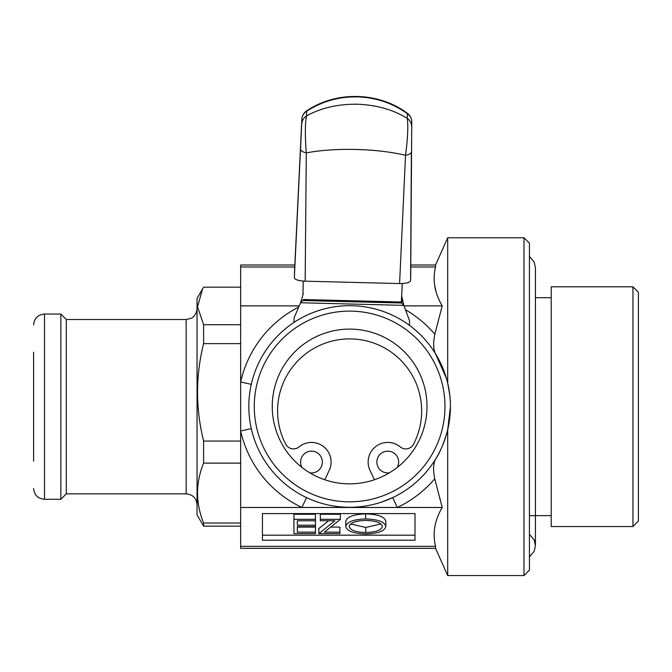 <?xml version="1.0" encoding="UTF-8"?>
<svg xmlns="http://www.w3.org/2000/svg" width="672" height="672" viewBox="0 0 672 672"><rect width="100%" height="100%" fill="white"/><g stroke="black" fill="none" stroke-linecap="round" stroke-linejoin="round"><path stroke-width="1.01" d="M426.989 406.476A77.372 77.372 0 0 0 349.625 329.104A77.372 77.372 0 0 0 272.252 406.476A77.372 77.372 0 0 0 349.625 483.848A77.372 77.372 0 0 0 426.989 406.476M254.268 406.476A95.348 95.348 0 0 0 349.625 501.824A95.348 95.348 0 0 0 444.973 406.476A95.348 95.348 0 0 0 349.625 311.119A95.348 95.348 0 0 0 254.268 406.476M450.425 406.476A100.8 100.8 0 0 1 349.625 507.276A100.8 100.8 0 0 1 248.825 406.476A100.8 100.8 0 0 1 349.625 305.676A100.8 100.8 0 0 1 450.425 406.476M382.183 501.866L392.675 497.616L397.328 507.469L240.652 507.469L240.652 265.003L294.84 265.003M450.425 406.669L447.695 429.752C444.175 442.714 440.042 452.668 435.28 459.606C433.247 464.15 433.07 470.543 434.75 478.783L442.218 507.469L397.328 507.469A111.695 111.695 0 0 0 434.75 478.783M523.975 237.762L523.975 575.576L529.427 570.133L529.427 243.214L523.975 237.762L447.695 237.762L447.695 383.2L449.728 394.649M632.948 526.537L638.4 521.094L638.4 292.244L632.948 286.801L551.225 286.801L551.225 526.537L632.948 526.537L632.948 286.801M523.975 575.576L447.695 575.576L447.695 429.752M345.761 526.52L345.761 521.472C346.786 516.877 353.388 514.357 365.568 513.895C377.975 514.265 384.737 516.768 385.854 521.396L385.854 526.453C384.77 531.04 378.109 533.551 365.87 533.971C353.632 533.576 346.928 531.09 345.761 526.52C346.786 521.934 353.388 519.406 365.568 518.944C377.975 519.313 384.737 521.816 385.854 526.453M262.441 513.593L262.441 535.172L415.002 535.172L415.002 513.593L262.441 513.593L262.441 540.221L415.002 540.221L415.002 513.593M297.352 525.176L315.445 525.176L315.445 526.638L297.352 526.638L297.352 532.132L315.445 532.132L315.445 533.602L293.924 533.602L293.924 514.265L315.445 514.265L315.445 520.775L297.352 520.775L297.352 525.176L297.352 520.775M297.352 526.638L297.352 527.083L315.445 527.083L315.445 532.132M339.889 532.132L339.889 533.602L318.864 533.602L334.866 520.775L320.334 520.775L320.334 514.265L340.385 514.265L340.385 519.313L324.383 532.132L339.889 532.132L339.889 527.083L330.683 527.083M318.864 533.602L318.864 528.553L328.566 520.775M447.695 237.762L435.548 265.003L435.548 266.994C432.398 280.081 434.624 293.042 442.218 305.869L434.826 334.244C433.138 342.476 433.306 348.877 435.338 353.43L446.426 378.37M442.218 507.469C434.624 520.296 432.398 533.257 435.548 546.344L435.548 548.335L447.695 575.576M436.078 291.698L434.574 284.995M299.242 305.869L240.652 305.869M442.218 305.869L404.032 305.869M435.548 548.335L240.652 548.335L240.652 507.469M435.548 266.994L410.76 266.994M294.748 266.994L240.652 266.994M435.548 546.344L240.652 546.344M251.278 428.602L240.652 430.996A111.695 111.695 0 0 0 301.913 507.469L306.566 497.616M298.738 307.037A111.695 111.695 0 0 0 240.652 381.956L251.278 384.35M315.445 525.176L315.445 520.775M293.924 519.313L315.445 519.313M320.334 519.313L340.385 519.313M365.736 520.414C355.681 520.75 350.171 522.782 349.18 526.512C350.23 530.216 355.748 532.216 365.736 532.501C375.875 532.224 381.444 530.208 382.435 526.445C381.385 522.724 375.816 520.716 365.736 520.414M365.568 518.944L365.568 513.895M350.616 523.967L365.736 527.453L381.007 523.933M365.736 532.501L365.736 527.453M301.846 119.33A10.895 2.587 2.8 0 0 301.837 119.347A10.895 10.441 1.5 0 1 306.634 111.199A10.895 1.504 56.8 0 1 306.768 110.754C336.403 90.812 378.638 91.846 407.266 113.215A10.895 1.495 126 0 1 407.375 113.669C392.507 103.085 375.875 97.482 357.462 96.877C338.99 96.55 322.048 101.329 306.634 111.199L306.516 115.92C305.054 123.438 304.979 135.761 306.289 152.905L305.172 281.173L399.588 283.567L405.535 155.316C407.77 138.256 408.341 125.941 407.257 118.373C393.238 109.696 376.58 104.975 357.277 104.21C337.966 103.992 321.048 107.898 306.516 115.92C303.576 117.919 301.972 120.641 301.72 124.093L301.837 119.372A10.895 2.587 2.8 0 0 301.837 119.356A10.895 2.587 2.8 0 0 301.837 119.372L294.328 277.771L301.72 124.093M411.642 126.832A10.895 10.441 -178.5 0 0 407.257 118.373L407.375 113.669A10.895 10.441 -178.5 0 1 411.768 122.119A10.895 2.596 0.4 0 0 411.768 122.111A10.895 2.596 0.4 0 0 411.768 122.102L410.693 276.167L411.382 151.99A10.895 3.83 0.4 0 1 405.535 155.316C377.168 148.47 334.916 147.361 306.289 152.905C302.618 151.981 300.728 150.763 300.619 149.251M399.588 283.567C406.224 283.542 409.886 282.593 410.584 280.711L410.693 276.167M303.257 293.698L300.577 302.753L302.828 300.518L401.713 303.022L403.847 305.374L401.873 296.797L401.713 303.022L401.318 302.005L402.318 283.534M305.172 281.173C298.544 280.82 294.932 279.686 294.328 277.771M301.837 119.356L294.445 273.185M303.215 281.072L302.988 294.294M401.873 296.797L401.629 296.184M401.318 302.005L303.274 299.527M293.975 322.426L294.092 317.864L300.577 302.753L403.847 305.374L409.567 320.788L409.45 325.349M33.6 461.16L33.6 352.187M60.841 442.042L60.841 314.042L44.495 314.042L44.495 499.296L60.841 499.296L60.841 442.042M66.293 319.494L186.161 319.494L186.161 493.844L66.293 493.844L66.293 319.494L60.841 314.042M203.599 452.315L203.599 463.117C195.535 482.966 195.535 502.933 203.599 523.009L203.599 526.151L197.056 514.886L197.056 298.452L202.658 288.758L197.509 306.76L203.599 324.719L203.599 343.636C195.535 375.934 195.535 408.408 203.599 441.059L203.599 452.315M240.652 463.117L203.599 463.117M240.652 287.188L203.599 287.188L202.658 288.758M240.652 441.059L203.599 441.059M240.652 343.636L203.599 343.636M240.652 523.009L203.599 523.009M240.652 526.151L203.599 526.151M240.652 324.719L203.599 324.719M397.211 467.477A10.895 10.895 0 0 0 387.761 451.156A10.895 10.895 0 0 0 376.866 462.05A10.895 10.895 0 0 0 389.424 472.819M309.817 472.819A10.895 10.895 0 0 0 322.375 462.05A10.895 10.895 0 0 0 311.48 451.156A10.895 10.895 0 0 0 302.03 467.477M324.828 479.766L329.23 470.4A19.614 19.614 0 0 0 299.006 446.914A8.719 8.719 0 0 1 285.726 444.217A72.038 72.038 0 0 1 349.625 338.906A72.038 72.038 0 0 1 413.515 444.217A8.719 8.719 0 0 1 400.243 446.914A19.614 19.614 0 0 0 370.012 470.4L374.413 479.766M405.468 309.742A111.695 111.695 0 0 1 434.826 334.244M410.584 280.711L411.382 151.99M551.225 515.642L529.427 515.642M551.225 297.696L535.424 297.696M435.548 265.003L410.768 265.003M306.768 110.754A10.895 10.895 0 0 0 301.846 119.297M411.768 122.052A10.895 10.895 0 0 0 407.266 113.215M529.427 556.895L534.215 551.216L535.424 545.614L535.424 267.733L534.215 262.122L529.427 256.444M535.424 515.642L535.424 545.614L534.122 539.809L529.427 534.324M44.495 314.042C37.876 314.689 34.247 318.318 33.6 324.937M186.161 493.844C192.78 494.491 196.417 498.128 197.056 504.748M66.293 493.844L60.841 499.296M186.161 319.494L190.957 318.377C190.814 318.612 196.367 316.302 197.056 308.591M44.495 499.296C37.876 498.649 34.247 495.02 33.6 488.401"/></g></svg>
